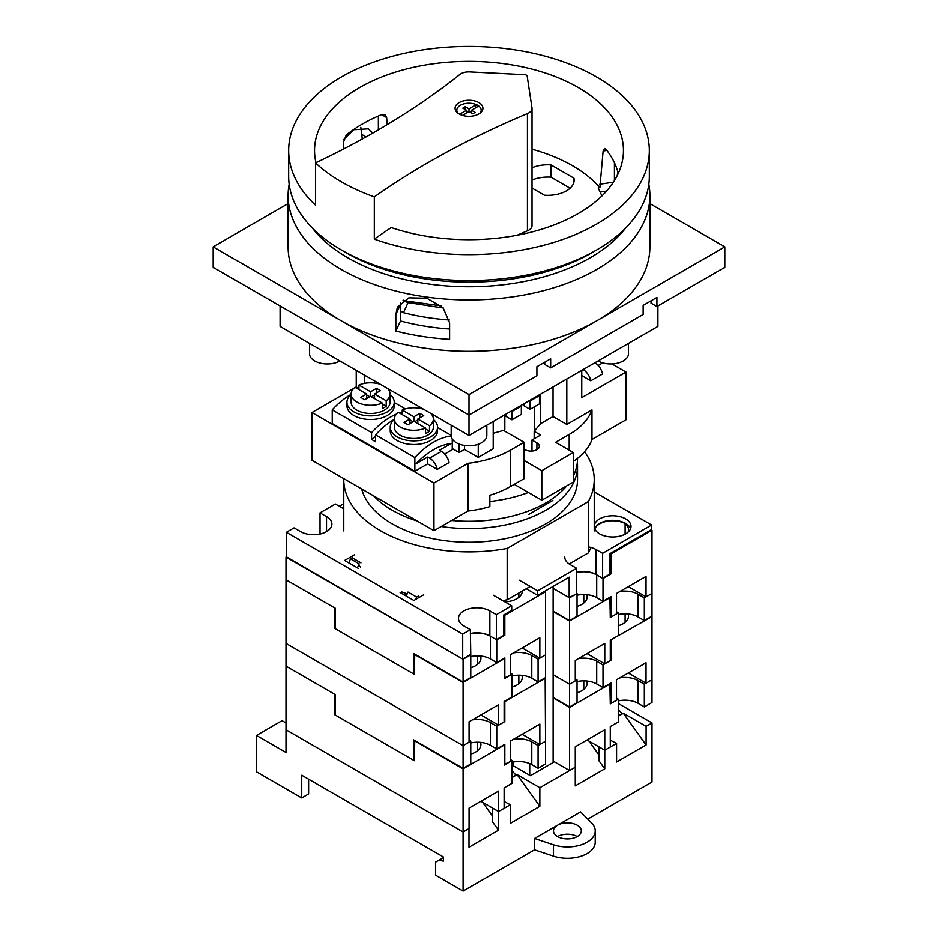 <?xml version="1.0" encoding="UTF-8"?>
<svg xmlns="http://www.w3.org/2000/svg" width="938" height="938" viewBox="0 0 938 938"><rect width="100%" height="100%" fill="white"/><g stroke="black" fill="none" stroke-linecap="round" stroke-linejoin="round"><path stroke-width="1.41" d="M528.375 492.485A108.538 62.67 180 0 1 489.847 501.525M577.538 458.365L577.538 458.612A108.538 62.67 180 0 1 573.306 475.953M566.763 485.837A108.538 62.67 180 0 1 451.67 520.473M609.911 683.626L610.298 703.852L618.365 699.197L618.365 721.92L610.298 726.575L610.298 747.035L604.787 750.212L604.787 729.764L575.275 746.8L575.275 767.249L569.565 770.544L569.565 707.381L553.127 697.884M335.37 714.334L334.702 714.721L414.373 760.706L414.76 740.481M510.331 759.522L512.101 760.554L504.222 765.091L504.222 745.1L463.091 768.843L414.373 740.715M513.578 739.25A18.373 10.599 180 0 1 531.776 741.911L538.072 745.558L545.553 741.231L545.553 763.954L538.072 768.281L538.072 745.558M618.365 699.197L616.524 698.13M619.842 677.893A18.373 10.599 180 0 1 638.051 680.566L644.347 684.201L652.016 679.769L652.016 616.594L610.497 640.115M618.365 700.909A18.373 10.599 180 0 1 638.051 703.289L644.347 706.924L652.016 702.492L652.016 679.769L646.048 683.216L628.331 672.992M644.347 706.924L644.347 684.201M610.298 683.861L569.565 707.381M335.101 694.495L286.371 666.355M480.549 742.368A18.619 10.752 180 0 1 480.924 744.526A18.619 10.752 180 0 1 470.77 754.105M586.825 681.011A18.619 10.752 180 0 1 587.2 683.169A18.619 10.752 180 0 1 577.046 692.748M512.101 760.554L512.101 783.277L504.105 787.897L504.105 808.345L498.594 811.522L498.594 791.074L469.07 808.11L469.07 828.571L463.091 832.018L463.091 768.843M334.702 694.718L334.702 714.721M308.614 779.185L308.614 793.958L301.719 797.933L256.461 771.798L256.461 735.439L285.984 752.487L285.984 729.764L463.091 832.018L285.984 729.764L285.984 666.59M569.565 770.544L553.127 761.058L554.405 761.797L530.404 775.667L513.086 765.666A5.569 3.213 0 0 1 512.101 764.892M498.594 811.522L480.877 801.298M512.101 777.368L517.014 774.53L539.842 787.709L575.275 767.249L575.275 785.868L604.787 768.832L598.89 760.648L598.89 746.8L604.787 750.212L587.082 739.988M477.524 750.728L477.524 742.216M583.788 689.371L583.788 680.859M512.101 762.266A18.373 10.599 180 0 1 531.776 764.646L538.072 768.281M609.911 597.283L610.298 617.497L618.365 612.842L618.365 635.565L610.298 640.232L610.298 660.68L604.787 663.858L604.787 643.409L575.275 660.446L575.275 680.906L569.565 684.201L569.565 621.026L553.127 611.541M335.37 627.979L334.702 628.366L414.373 674.352L414.76 654.138M510.331 673.179L512.101 674.199L504.222 678.749L504.222 658.746L463.091 682.489L414.373 654.361M513.578 652.895A18.373 10.599 180 0 1 531.776 655.568L538.072 659.203L545.553 654.888L545.553 677.611L538.072 681.926L538.072 659.203M618.365 612.842L616.524 611.775M619.842 591.538A18.373 10.599 180 0 1 638.051 594.211L644.347 597.846L652.016 593.414L652.016 530.24L610.884 553.983L610.099 553.537M618.365 614.554A18.373 10.599 180 0 1 638.051 616.934L644.347 620.569L652.016 616.137L652.016 593.414L646.048 596.861L628.331 586.637M644.347 620.569L644.347 597.846M610.298 597.506L569.565 621.026M335.101 608.141L286.371 580.012M480.549 656.014A18.619 10.752 180 0 1 480.924 658.171A18.619 10.752 180 0 1 470.77 667.75M586.825 594.669A18.619 10.752 180 0 1 587.2 596.826A18.619 10.752 180 0 1 577.046 606.394M512.101 674.199L512.101 696.922L504.105 701.542L504.105 721.99L498.594 725.168L498.594 704.719L469.07 721.768L469.07 742.216L463.091 745.663L463.091 682.489M334.702 608.363L334.702 628.366M469.07 740.258L470.77 741.231L463.091 745.663L285.984 643.409L285.984 580.235M577.046 679.874L577.046 702.609L569.565 706.924L569.565 684.201L553.127 674.715L569.565 684.201L577.046 679.874L575.275 678.854M498.594 725.168L480.877 714.944M604.787 663.858L587.082 653.634M477.524 664.374L477.524 655.861M583.788 603.017L583.788 594.516M512.101 675.911A18.373 10.599 180 0 1 531.776 678.291L538.072 681.926M553.127 586.426L553.127 762.535M529.712 763.614L529.712 775.269M545.166 677.834L545.553 741.231L539.842 744.526L539.842 724.077L510.331 741.126L510.331 761.574L504.222 764.411M470.77 741.231L470.77 763.954L463.091 768.386L463.091 745.663L285.984 643.409L285.984 666.132L335.37 694.648L335.37 715.108L413.705 760.319L414.373 759.932M472.248 719.927A18.373 10.599 180 0 1 490.445 722.6L496.753 726.235L504.82 721.58L504.105 721.17M578.512 658.582A18.373 10.599 180 0 1 596.72 661.243L603.017 664.878L610.884 660.34L610.298 660M545.553 678.057L504.82 701.577L504.82 721.58M504.82 764.751L504.82 744.303L496.753 748.958L496.753 726.235M628.143 613.98A18.619 10.752 180 0 1 628.53 616.137A18.619 10.752 180 0 1 618.365 625.716M521.88 675.337A18.619 10.752 180 0 1 522.255 677.494A18.619 10.752 180 0 1 512.101 687.073M646.048 683.216L646.048 662.767L616.524 679.804L616.524 700.264L611.013 703.441L610.298 703.031M539.842 744.526L522.138 734.302M610.884 640.337L610.884 660.34M611.013 703.441L611.013 682.993L603.017 687.601L603.017 664.878M463.091 768.386L413.705 739.871L413.705 760.319M625.118 622.34L625.118 613.827M518.843 683.696L518.843 675.184M470.77 742.943A18.373 10.599 180 0 1 490.445 745.323L496.753 748.958M553.127 697.438L569.565 706.924M577.046 681.598A18.373 10.599 180 0 1 596.72 683.966L603.017 687.601M373.641 495.862A108.538 62.67 0 0 0 392.248 510.249A108.538 62.67 0 0 0 417.152 520.989M441.223 526.511A108.538 62.67 0 0 0 577.538 465.928A108.538 62.67 0 0 0 577.351 462.27M577.538 465.928L577.538 479.564A108.538 62.67 180 0 1 510.542 537.462A108.538 62.67 180 0 1 392.248 523.873A108.538 62.67 180 0 1 361.681 488.956M528.821 514.329L552.834 500.47M569.202 563.961L588.29 552.951A125.235 72.308 0 0 0 590.928 547.452M502.651 600.566A125.235 72.308 0 0 0 507.153 599.792L530.205 586.485M351.762 556.351A125.235 72.308 0 0 0 353.087 558.309M358.633 565.098A125.235 72.308 0 0 0 360.602 567.15M401.37 591.784A125.235 72.308 0 0 0 407.198 593.813M418.606 597.119A125.235 72.308 0 0 0 419.356 597.307M343.765 478.615A125.235 72.308 0 0 0 343.765 479.564A125.235 72.308 0 0 0 507.153 548.437L588.29 501.596A125.235 72.308 0 0 0 594.235 479.564A125.235 72.308 0 0 0 584.597 451.741M588.29 501.596L588.29 552.951M507.153 548.437L507.153 599.792M544.767 591.257L545.553 591.714L545.553 654.888L539.842 658.183L539.842 637.723L510.331 654.771L510.331 675.219L504.222 678.057M470.372 654.654L462.704 659.086L462.704 634.088L470.372 629.656L470.77 654.876L463.091 659.308L286.371 556.832M470.372 633.959A18.373 10.599 180 0 1 490.445 636.245L496.753 639.88L504.82 635.225L503.835 634.663M553.127 588.361L569.565 597.846L577.046 593.531L569.167 597.623L553.127 588.361M576.647 572.614A18.373 10.599 180 0 1 596.72 574.888L603.017 578.535L610.884 573.986L609.911 573.423M360.954 562.847L352.301 557.852L350.531 558.872L359.184 563.867L357.401 567.842M350.531 558.872L348.748 562.847M577.046 593.531L577.046 616.254L569.565 620.569L569.565 597.846M545.553 591.714L504.82 615.234L504.82 635.225M504.82 678.397L504.82 657.948L496.753 662.603L496.753 639.88M470.77 654.876L470.77 677.611L463.091 682.043L463.091 659.308M414.373 673.59L413.705 673.976L335.37 628.753L335.37 608.293L285.984 579.778L285.984 557.055M339.31 506.262L343.765 503.694M594.809 528.88A18.373 10.599 180 0 1 625.118 523.58A18.619 10.752 180 0 1 628.53 529.782A18.619 10.752 180 0 1 628.073 532.151M651.23 529.782L652.016 530.24M522.255 591.069A18.619 10.752 180 0 1 522.255 591.139A18.619 10.752 180 0 1 504.89 601.868M504.82 615.234L504.034 614.777M646.048 596.861L646.048 576.413L616.524 593.461L616.524 613.909L611.013 617.087L610.298 616.676M539.842 658.183L522.138 647.947M610.884 553.983L610.884 573.986M611.013 617.087L611.013 596.638L603.017 601.258L603.017 578.535M463.091 682.043L413.705 653.516L413.705 673.976M625.118 534.168L625.118 523.58M518.843 597.342L518.843 593.039M470.77 656.6A18.373 10.599 180 0 1 490.445 658.968L496.753 662.603M553.127 611.084L569.565 620.569M577.046 595.243A18.373 10.599 180 0 1 596.72 597.623L603.017 601.258M418.7 597.682L418.418 596.029L416.648 597.049L415.546 599.499M416.648 597.049L407.995 592.054L406.213 596.017M625.646 518.878A18.373 10.599 180 0 1 631.028 526.382A18.373 10.599 180 0 1 619.69 536.173A18.373 10.599 180 0 1 599.675 533.874A18.373 10.599 180 0 1 594.293 526.382A18.373 10.599 180 0 1 605.631 516.58A18.373 10.599 180 0 1 625.646 518.878M594.715 528.645A18.373 10.599 180 0 1 607.507 520.742A18.373 10.599 180 0 1 625.646 523.427A18.373 10.599 180 0 1 630.606 528.645M423.742 594.774L413.893 600.461L400.116 592.499M358.398 568.416L344.621 560.467L354.47 554.78M343.765 508.842L335.37 503.999L320.022 512.863L326.518 516.604A18.373 10.599 180 0 1 331.9 524.108A18.373 10.599 180 0 1 320.562 533.91A18.373 10.599 180 0 1 300.547 531.6L294.051 527.86L286.371 532.292L462.704 634.088M470.372 629.656L463.888 625.904A18.373 10.599 180 0 1 458.506 618.412A18.373 10.599 180 0 1 469.844 608.61A18.373 10.599 180 0 1 489.859 610.908L496.354 614.66L511.702 605.796L493.4 595.231M519.382 580.235L537.685 590.799L576.647 568.299L570.152 564.559A18.373 10.599 180 0 1 564.77 557.055M588.29 546.877A18.373 10.599 180 0 1 596.134 549.562L602.63 553.303L651.629 525.01L594.235 491.887M569.167 597.623L569.167 577.163L537.685 595.349L526.265 588.759M404.055 594.774L406.26 593.508M511.702 605.796L511.702 610.345L503.835 614.882L503.835 635.343L496.354 639.657L496.354 614.66M320.022 512.863L320.022 534.027M462.704 659.086L286.371 557.278L286.371 532.292M537.685 595.349L537.685 590.799M576.647 568.299L576.647 593.297M651.629 525.01L651.629 529.56L609.911 553.643L609.911 574.103L602.63 578.3L602.63 553.303M602.63 578.3L596.134 574.548A18.373 10.599 0 0 0 576.647 572.133M496.354 639.657L489.859 635.905A18.373 10.599 0 0 0 470.372 633.49M577.233 836.567A13.918 8.032 0 0 0 557.559 836.567A13.918 8.032 0 0 0 572.719 838.302A13.918 8.032 0 0 0 581.314 830.88A13.918 8.032 0 0 0 577.233 825.206A13.918 8.032 0 0 0 557.559 825.206L580.563 811.921L591.503 822.849A27.835 16.063 0 0 1 595.231 830.88L595.231 842.242A27.835 16.063 0 0 1 553.479 856.16L534.543 849.851L463.091 891.1L463.091 832.018L469 828.606L469 847.225L498.524 830.177L492.614 822.005L492.614 808.157L498.524 811.569L510.331 804.745L504.105 801.521M598.89 754.856L588.935 741.055M492.614 816.201L482.566 802.271M604.787 768.832L604.787 750.212L616.594 743.388L610.298 740.211M623.289 713.173L646.118 744.971L646.118 726.352L623.289 713.173L618.365 716.011M646.118 726.352L652.016 722.94L618.365 703.512M618.365 709.456L622.105 713.63L618.365 715.788M512.101 770.802L515.841 774.987L512.101 777.145M517.014 774.53L539.842 806.317L539.842 787.709M539.842 806.317L510.331 823.365L510.331 804.745M498.524 830.177L498.524 811.569M557.559 836.567A13.918 8.032 0 0 1 553.479 830.88A13.918 8.032 0 0 1 557.559 825.206L534.543 838.49L534.543 849.851M587.774 819.12L652.016 782.022L652.016 722.94M646.118 744.971L616.594 762.008L616.594 743.388M301.719 797.933L301.719 775.21L443.416 857.015L443.416 861.107L438.691 860.369L443.416 857.637M438.691 860.369L435.549 862.186L435.549 875.189L463.091 891.1M534.543 838.49L553.479 844.798A27.835 16.063 0 0 0 595.231 830.88M256.461 735.439L282.045 720.665L285.984 722.94M517.014 774.682L512.101 777.52M623.289 713.326L618.365 716.175M309.493 343.39L309.493 353.673A17.81 10.283 0 0 0 314.711 360.942A17.81 10.283 0 0 0 339.908 360.942M598.092 360.942A17.81 10.283 0 0 0 598.104 360.942A17.81 10.283 0 0 0 617.509 363.17A17.81 10.283 0 0 0 628.507 353.673L628.507 343.39M451.19 425.195L451.19 435.478A17.81 10.283 0 0 0 456.407 442.748A17.81 10.283 0 0 0 475.812 444.987A17.81 10.283 0 0 0 486.81 435.478L486.81 425.195M280.075 305.952L280.075 326.401L469 435.478L657.925 326.401L657.925 305.952M288.095 203.605L213.161 246.87L213.161 267.318L469 415.03L469 435.478M343.648 139.574L353.673 129.725L368.435 128.823L372.761 133.102M449.619 322.871L449.619 339.357A180.905 104.446 180 0 1 395.848 331.032L395.848 314.547L397.431 307.136L408.886 297.85L426.884 298.225L443.099 307.781L449.619 322.871M649.905 195.514L649.905 246.87A180.905 104.446 180 0 1 596.92 320.726A180.905 104.446 180 0 1 341.08 320.726A180.905 104.446 180 0 1 288.095 246.87L288.095 195.514A180.905 104.446 0 0 0 341.08 269.37A180.905 104.446 0 0 0 538.224 292.011A180.905 104.446 0 0 0 649.905 195.514A180.905 104.446 0 0 0 648.838 184.211M312.389 228.063A171.443 98.982 0 0 0 347.775 257.774A171.443 98.982 0 0 0 625.611 228.063M213.161 246.87L469 394.581L469 415.03L536.899 375.833L536.899 366.735L550.665 358.785L550.665 367.872L643.163 314.476L643.163 305.389L656.94 297.428L656.94 306.527L724.84 267.318L724.84 246.87L649.905 203.605M656.94 306.527L651.042 303.115L651.042 300.84M550.665 367.872L544.767 364.472L544.767 362.197M469 394.581L724.84 246.87M617.216 175.629L617.884 172.006M400.62 302.575L400.526 320.972A163.095 94.163 0 0 0 449.619 329.004M289.162 184.211A180.905 104.446 0 0 0 288.095 195.514M362.291 138.988L360.825 127.298M400.526 320.972L395.848 331.032M461.695 115.093A11.127 6.425 180 0 1 461.133 114.788A11.127 6.425 180 0 1 459.995 114.026L466.538 110.238L462.844 108.116L465.307 106.686L469 108.82L475.543 105.044A11.127 6.425 180 0 1 478.005 106.463L471.462 110.238L475.156 112.372L472.693 113.791L469 111.657L462.563 115.374M457.838 113.052A12.171 7.035 180 0 1 456.829 110.238A12.171 7.035 180 0 1 464.345 103.743A12.171 7.035 180 0 1 477.606 105.267A12.171 7.035 180 0 1 481.171 110.238A12.171 7.035 180 0 1 480.162 113.052M459.163 113.932A13.918 8.032 180 0 1 455.082 108.257A13.918 8.032 180 0 1 463.677 100.835A13.918 8.032 180 0 1 478.837 102.57A13.918 8.032 180 0 1 482.918 108.257A13.918 8.032 180 0 1 474.323 115.679A13.918 8.032 180 0 1 459.163 113.932M374.321 196.874A824.15 475.812 180 0 1 527.426 113.58A11.127 6.425 0 0 0 532.022 108.374A11.127 6.425 0 0 0 531.975 107.811L527.179 76.13A2.779 1.606 0 0 0 526.37 75.134A2.779 1.606 0 0 0 524.647 74.665L469.762 71.898A11.127 6.425 0 0 0 459.772 74.524A824.15 475.812 180 0 1 315.508 162.919A180.342 104.118 0 0 0 341.479 181.878A180.342 104.118 0 0 0 374.321 196.874L374.321 239.143A180.342 104.118 0 0 0 556.891 241.441A180.342 104.118 0 0 0 649.342 150.526A180.342 104.118 0 0 0 596.521 76.893A180.342 104.118 0 0 0 399.987 54.322A180.342 104.118 0 0 0 288.658 150.526A180.342 104.118 0 0 0 315.508 205.188L315.508 162.919M288.658 150.526L288.658 176.426A180.342 104.118 0 0 0 341.479 250.047L346.204 252.779A173.671 100.26 0 0 0 346.204 252.779A173.671 100.26 0 0 0 591.808 252.779L596.521 250.047A180.342 104.118 0 0 0 649.342 176.426L649.342 150.526M346.192 252.779L341.479 250.047A180.342 104.118 0 0 0 596.521 250.047M614.437 180.553L614.437 162.708M400.526 311.088L403.457 312.671A161.699 93.354 0 0 0 449.396 319.999M532.022 188.046L544.439 195.21A26.44 15.266 0 0 0 574.162 180.061A26.44 15.266 0 0 0 573.95 178.161L551.005 164.912A26.44 15.266 0 0 0 532.022 167.773M618.259 173.471A150.713 87.011 0 0 0 606.065 149.341L604.553 148.485L603.134 151.006L599.898 187.623L598.198 187.893L601.938 195.936M599.898 187.623A146.434 84.537 0 0 0 532.022 149.201M516.967 235.286A824.15 475.812 180 0 1 527.426 230.83A11.127 6.425 0 0 0 532.022 225.636L532.022 108.374M441.118 305.87L403.035 300.57M343.824 148.872L343.355 142.517L346.204 135.072A150.713 87.011 180 0 1 381.625 114.624L385.014 114.694L386.655 117.52L387.183 124.648M374.321 239.143A824.15 475.812 180 0 1 391.275 227.582A154.465 89.18 0 0 0 623.172 156.036A154.465 89.18 0 0 0 469 61.345A154.465 89.18 0 0 0 314.828 156.036A154.465 89.18 0 0 0 315.977 162.696M378.377 129.854L378.377 115.984M570.081 188.198L551.005 177.188A26.44 15.266 0 0 0 532.022 180.049M551.005 164.912L551.005 177.188M573.95 178.161L573.95 181.96M403.844 300.101A5.569 4.385 -155.1 0 0 408.136 302.587L443.322 308.027M475.543 107.882L475.543 105.044M471.462 113.088L471.462 110.238M466.538 113.088L466.538 110.238M465.307 109.535L465.307 106.686M468.508 111.95L466.538 110.813M469 111.657L469 108.82M471.462 110.813L469.492 111.95M394.417 419.474A23.661 13.66 0 0 0 390.243 427.224L390.243 430.859A23.661 13.66 0 0 0 397.173 440.52A23.661 13.66 0 0 0 428.619 441.552L432.418 439.359A23.661 13.66 0 0 0 437.554 430.859L437.554 427.224A23.661 13.66 0 0 0 433.379 419.474M390.243 427.224A23.661 13.66 0 0 0 397.173 436.885A23.661 13.66 0 0 0 422.944 439.84A23.661 13.66 0 0 0 437.554 427.224M409.965 423.589L409.965 419.04L398.298 412.31A19.487 11.244 0 0 0 394.417 419.04L394.417 427.224A19.487 11.244 0 0 0 400.116 435.173A19.487 11.244 0 0 0 421.35 437.612A19.487 11.244 0 0 0 433.379 427.224L433.379 419.04A19.487 11.244 0 0 0 430.741 413.388M419.802 417.902L419.802 413.365L423.742 415.628L417.832 419.04L429.498 425.782A19.487 11.244 0 0 0 433.379 419.04M429.498 425.782L429.498 431.234L425.559 428.959M394.417 419.04A19.487 11.244 0 0 0 400.116 427.001A19.487 11.244 0 0 0 425.559 428.045L425.559 433.508A19.487 11.244 0 0 0 429.498 431.234M351.117 394.476A23.661 13.66 0 0 0 346.943 402.226L346.943 405.861A23.661 13.66 0 0 0 353.872 415.522A23.661 13.66 0 0 0 385.33 416.554L389.118 414.362A23.661 13.66 0 0 0 394.253 405.861L394.253 402.226A23.661 13.66 0 0 0 390.079 394.476M346.943 402.226A23.661 13.66 0 0 0 353.872 411.888A23.661 13.66 0 0 0 379.656 414.842A23.661 13.66 0 0 0 394.253 402.226M366.664 398.591L366.664 394.042L354.998 387.312A19.487 11.244 0 0 0 351.117 394.042L351.117 402.226A19.487 11.244 0 0 0 356.827 410.176A19.487 11.244 0 0 0 378.061 412.614A19.487 11.244 0 0 0 390.079 402.226L390.079 394.042A19.487 11.244 0 0 0 387.453 388.402M376.501 392.905L376.501 388.367L380.441 390.642L374.543 394.042L386.21 400.784A19.487 11.244 0 0 0 390.079 394.042M386.21 400.784L386.21 406.236L382.27 403.961M351.117 394.042A19.487 11.244 0 0 0 356.827 402.003A19.487 11.244 0 0 0 382.27 403.059L382.27 408.511A19.487 11.244 0 0 0 386.21 406.236M409.965 419.04L404.055 422.452L407.995 424.726L413.893 421.314L425.559 428.045M419.802 413.365L413.893 416.765L413.893 421.314M423.683 409.32A19.487 11.244 0 0 0 402.226 410.035L413.893 416.765M402.226 414.584L402.226 410.035M413.107 421.772L409.965 419.954M366.664 394.042L360.767 397.454L364.694 399.729L370.604 396.317L382.27 403.059M376.501 388.367L370.604 391.779L370.604 396.317M380.382 384.322A19.487 11.244 0 0 0 358.937 385.037L370.604 391.779M358.937 389.587L358.937 385.037M369.818 396.774L366.664 394.957M375.517 436.029A64.628 37.309 -60 0 0 372.855 438.726L371.589 439.453L375.517 441.728L375.517 434.869L414.877 457.592L414.877 471.275L427.669 463.888L437.26 469.422A11.127 6.425 -120 0 0 429.639 458.201L427.669 457.064L427.669 463.888M437.26 469.422L449.068 462.61A11.127 6.425 -120 0 0 441.446 451.389L439.476 450.252L451.002 443.604A64.628 37.309 -60 0 0 416.155 463.724L427.669 457.064M583.143 369.584L594.95 362.76A11.127 6.425 -120 0 1 602.571 373.981L590.764 380.805A11.127 6.425 -120 0 0 583.143 369.584M581.759 370.381L581.759 397.642L626.045 372.081L611.928 363.932M581.759 375.599L590.764 380.805M598.186 365.445L602.665 362.854M358.937 388.52L356.241 386.96L355.314 387.5M353.755 388.402L311.955 412.532L433.966 482.976L468.027 463.313A83.494 48.201 0 0 0 510.495 450.146L524.108 442.302L524.108 460.476L541.812 470.7L573.306 452.526L555.589 442.302L569.19 434.446A83.494 48.201 0 0 0 591.984 409.918L566.81 424.457L553.033 416.507L540.71 423.624L534.144 431.281L540.628 435.033L531.975 440.028L536.899 442.865A8.348 4.819 180 0 1 539.338 446.277A8.348 4.819 180 0 1 534.191 450.732A8.348 4.819 180 0 1 525.092 449.689L524.108 449.114M504.82 414.807L504.82 430.026L503.835 430.601L524.108 442.302M504.82 430.026L493.2 433.297M493.2 421.502L493.2 448.774L478.251 457.404L464.474 449.454L459.163 452.526L452.268 448.552M396.364 414.139A64.628 37.309 120 0 0 371.589 432.594L332.228 409.871L332.228 423.554L414.877 471.275M444.682 454.062L452.268 449.689L452.268 439.019M523.932 403.774L523.932 405.814L530.029 409.331L530.029 401.089L539.456 395.648L539.303 394.898M530.029 409.331L539.456 403.891L539.456 395.648M530.029 401.089L529.876 400.338M573.306 461.437A83.494 48.201 0 0 0 591.984 439.465L626.045 419.802L626.045 372.081M514.259 484.336L541.812 500.247L573.306 482.062L573.306 452.526M311.955 412.532L311.955 460.253L433.966 530.697L468.027 511.034A83.494 48.201 0 0 0 489.847 506.602L489.847 495.229A83.494 48.201 0 0 0 510.495 486.505L524.108 478.661L524.108 460.476M541.812 470.7L541.812 500.247M591.984 409.918L591.984 439.465M356.241 370.381L356.241 386.96M433.966 482.976L433.966 530.697M468.027 463.313L468.027 511.034M566.81 379.011L566.81 424.457M364.694 375.259L364.694 383.325M459.163 444.049L459.163 452.526M464.474 445.421L464.474 449.454M478.251 444.272L478.251 457.404M511.902 419.802L511.902 411.548L521.329 406.107L521.329 414.362L511.902 419.802L505.805 416.284L505.805 414.233M534.144 431.281L534.144 438.773M534.343 406.846L534.343 431.163M540.71 394.077L540.71 423.624M553.033 386.96L553.033 416.507M531.975 440.028L531.975 451.061M511.902 411.548L511.749 410.797M521.329 406.107L521.176 405.357M371.589 432.594L371.589 439.453M451.213 436.076A64.628 37.309 120 0 0 414.877 457.592M351.117 394.347A64.628 37.309 120 0 0 332.228 409.871M451.19 435.373L437.554 427.505M405.38 408.921L394.253 402.508M402.226 412.122A64.628 37.309 120 0 0 399.436 412.966M394.417 419.333A64.628 37.309 120 0 0 375.517 434.869M414.69 421.772L417.832 419.954M417.832 419.04L417.832 423.589M374.543 394.042L374.543 398.591M371.389 396.774L374.543 394.957M531.776 764.646L531.776 741.911M638.051 703.289L638.051 680.566M531.776 678.291L531.776 655.568M638.051 616.934L638.051 594.211M513.578 761.973L513.578 765.947M490.445 745.323L490.445 722.6M596.72 683.966L596.72 661.243M490.445 658.968L490.445 636.245M596.72 597.623L596.72 574.888M596.134 574.548L596.134 549.562M489.859 635.905L489.859 610.908M326.518 531.6L326.518 516.604M553.479 844.798L553.479 856.16M362.291 134.685L366.078 136.878M400.526 304.487L395.848 314.547M527.426 113.58L527.426 230.83M381.625 114.624L386.655 117.52M403.457 312.671L408.136 302.587M606.921 150.432L603.134 151.006M606.569 191.071L600.132 192.067M613.429 182.148L599.675 184.27M429.639 458.201L441.446 451.389M569.19 434.446L569.19 450.146M510.495 450.146L510.495 486.505M536.899 442.865L536.899 449.689M594.235 479.564L594.235 530.92M343.765 479.564L343.765 530.92M481.171 110.238L481.171 112.138M456.829 110.238L456.829 112.138"/></g></svg>
